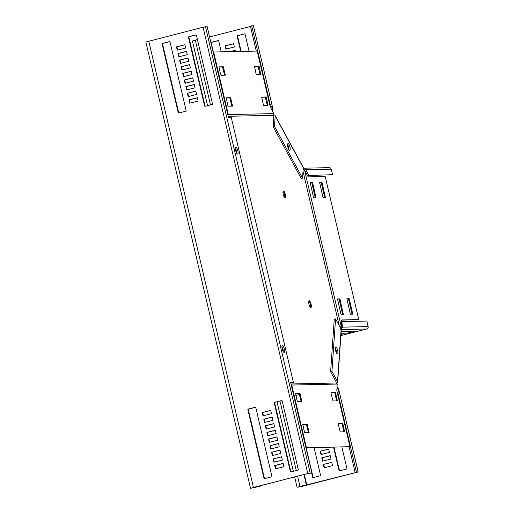 <?xml version="1.0" encoding="UTF-8"?>
<svg xmlns="http://www.w3.org/2000/svg" width="514" height="514" viewBox="0 0 514 514"><rect width="100%" height="100%" fill="white"/><g stroke="black" fill="none" stroke-linecap="round" stroke-linejoin="round"><path stroke-width="0.77" d="M288.605 147.287A3.527 1.015 75.7 0 0 287.577 144.601A3.527 1.015 -104.3 0 1 287.731 144.871A3.527 1.015 -104.3 0 1 288.868 149.683A3.527 1.015 75.7 0 0 288.605 147.287M284.698 197.717A3.527 1.015 75.7 0 0 284.544 194.665A3.527 1.015 75.7 0 0 283.105 191.459M285.334 194.465A3.527 1.015 75.7 0 0 283.426 191.073A3.527 1.015 75.7 0 0 283.253 194.51A3.527 1.015 75.7 0 0 285.167 197.903A3.527 1.015 75.7 0 0 285.334 194.465M281.968 346.642A3.527 1.015 -104.3 0 1 283.015 349.321M335.282 348.01A3.527 1.015 -104.3 0 1 336.317 350.696A3.527 1.015 -104.3 0 1 336.58 353.092A3.527 1.015 -104.3 0 0 335.282 348.01M308.824 301.133A3.527 1.015 -104.3 0 1 310.27 304.339A3.527 1.015 -104.3 0 1 310.424 307.391M308.978 304.185A3.527 1.015 -104.3 0 1 309.145 300.741A3.527 1.015 -104.3 0 1 311.06 304.14A3.527 1.015 -104.3 0 1 310.886 307.578A3.527 1.015 -104.3 0 1 308.978 304.185M341.206 326.339L304.673 170.577L308.175 176.887L325.201 176.514L358.759 319.573L341.733 319.939L341.322 325.805L340.287 327.604M303.176 169.337L304.673 170.577M303.035 171.361L339.221 325.632M330.611 371.725L331.935 371.384L335.565 318.898L334.248 319.239L330.611 371.725L336.188 382.005L336.098 383.007L290.988 383.984M273.146 126.72L301.243 178.519L302.56 178.178L274.47 126.386L273.146 126.72L273.872 116.305L273.313 115.316L228.197 116.292M236.736 153.352A3.527 1.015 75.7 0 0 236.485 150.949M341.72 320.126L358.759 319.573M346.828 298.923L348.338 298.885L348.633 299.437L352.045 314.17M337.415 299.122L338.925 299.09L339.221 299.643L342.632 314.369M310.083 182.579L311.593 182.547L311.889 183.093L315.3 197.826M319.496 182.374L320.999 182.341L321.301 182.894L324.713 197.62M352.758 314.15L350.535 314.202L350.24 313.649L346.899 298.737L349.128 298.685L349.424 299.232L352.758 314.15M343.346 314.356L341.123 314.401L340.827 313.855L337.499 298.936L339.715 298.891L340.017 299.437L343.346 314.356M310.16 182.393L312.383 182.348L312.679 182.894L316.02 197.813L313.791 197.858L313.495 197.312L310.141 182.399M319.573 182.187L321.796 182.142L322.092 182.688L325.433 197.607L323.203 197.652L322.908 197.106L319.554 182.194M291.149 384.671L291.74 385.05L337.203 384.061L336.098 383.007M305.946 447.752L349.95 446.685L336.824 390.73L337.203 384.061M306.421 447.63L291.74 385.05M335.681 393.037L337.357 400.881L332.982 400.978L330.971 393.139L331.01 392.58L335.379 392.49L335.681 393.037L334.884 393.236L336.638 400.901M297.221 401.196L295.537 393.351L299.919 393.255L301.898 401.652L297.516 401.749L297.221 401.196M304.474 432.133L302.791 424.288L307.173 424.191L309.152 432.582L304.77 432.679L304.474 432.133M342.934 423.966L344.605 431.818L340.236 431.908L338.225 424.069L338.257 423.517L342.632 423.42L342.934 423.966L342.144 424.172L343.898 431.831M305.958 447.829L349.95 446.685M330.926 392.767L334.588 392.69L334.884 393.236M295.466 393.538L299.129 393.461L301.178 401.665M302.72 424.468L306.383 424.391L308.432 432.602M338.186 423.703L341.842 423.62L342.144 424.172M227.946 115.22L228.306 114.596L273.769 113.607L273.313 115.316M273.769 113.607L270.287 107.028L257.161 51.066L213.631 52.01L228.306 114.596M213.149 52.132L213.631 52.01M218.893 67.071L222.556 66.993L224.605 75.198M226.147 98.001L229.809 97.923L231.859 106.135M261.613 97.236L265.269 97.152L267.325 105.364M254.353 66.3L258.015 66.222L260.071 74.434M220.647 74.729L218.964 66.884L223.346 66.788L225.325 75.185L220.943 75.282L220.647 74.729M227.901 105.666L226.218 97.814L230.6 97.718L232.579 106.115L228.197 106.212L227.901 105.666M266.361 97.499L268.045 105.344L263.663 105.441L263.367 104.895L261.684 97.05L266.066 96.953L266.361 97.499L265.571 97.705M259.107 66.569L260.791 74.414L256.409 74.511L256.107 73.965L254.43 66.12L258.805 66.023L259.107 66.569L258.317 66.769M288.714 149.413A3.527 1.015 -104.3 0 1 287.622 145.79A3.527 1.015 -104.3 0 1 288.013 143.56A3.527 1.015 -104.3 0 1 289.054 144.537A3.527 1.015 -104.3 0 1 290.14 148.16A3.527 1.015 -104.3 0 1 289.755 150.39A3.527 1.015 -104.3 0 1 288.714 149.413M302.926 168.271L305.721 169.723L304.404 170.057L303.433 169.633M303.254 168.219L329.333 167.648A1.992 1.902 -91.2 0 1 331.222 169.17L332.519 174.689L307.449 175.544L332.519 174.689M331.222 169.17L305.721 169.723L308.696 175.21M304.404 170.057L304.718 170.635M302.56 178.178L303.286 167.763A1.992 1.253 -28.5 0 0 303.189 167.288L275.093 115.489A1.992 1.253 -28.5 0 0 273.435 115.059A2.274 1.638 4 0 1 273.358 115.078M274.47 126.386L275.189 115.965A1.992 1.253 -28.5 0 0 275.093 115.489M250.504 26.477L209.583 36.918M235.431 51.541L235.142 50.301L229.809 51.663M225.922 49.138L234.365 46.986L233.587 43.671L225.145 45.823L225.922 49.138M221.251 51.843L218.713 41.024A0.565 0.546 -91.2 0 0 218.058 40.606L211.196 42.36A0.565 0.546 -91.2 0 0 210.907 42.553M249.059 51.246L245.082 34.303A0.565 0.546 -91.2 0 0 244.426 33.885L237.571 35.633A0.565 0.546 -91.2 0 0 237.172 36.321L240.713 51.426M218.366 40.625L211.62 42.347A0.565 0.546 -91.2 0 0 211.222 43.035L213.342 52.081M235.161 50.391L230.227 51.651M233.607 43.767L225.569 45.817L226.321 49.036M244.741 33.898L237.988 35.62A0.565 0.546 -91.2 0 0 237.59 36.308L241.137 51.413M207.579 105.666L192.416 41.011L197.408 39.533M271.745 109.848L273.062 109.514L270.088 104.027L269.606 104.149M272.189 111.602L273.062 109.514L253.402 25.7L273.062 109.514M256.274 51.085L250.408 26.073L253.402 25.7M270.088 104.027L251.725 25.739M225.569 45.817L225.145 45.823M335.289 347.978A3.527 1.015 -104.3 0 1 335.719 346.969A3.527 1.015 -104.3 0 1 337.21 348.948A3.527 1.015 -104.3 0 1 337.897 352.79A3.527 1.015 -104.3 0 1 337.46 353.799A3.527 1.015 -104.3 0 1 335.976 351.82A3.527 1.015 -104.3 0 1 335.289 347.978M349.109 446.891L355.078 472.334L356.78 472.302L298.467 486.951L306.723 484.702L304.32 474.467M321.012 447.501L319.451 447.9L319.367 447.533M320.228 451.215L328.671 449.063L329.448 452.371L321.006 454.524L320.228 451.215L328.69 449.152M321.783 457.839L330.226 455.687L331.003 459.002L322.561 461.154L321.783 457.839L330.245 455.783M323.338 464.47L331.781 462.317L332.558 465.633L324.116 467.785L323.338 464.47L331.8 462.407M314.086 447.649L320.53 475.135A0.565 0.546 88.8 0 1 320.132 475.823L313.277 477.57A0.565 0.546 88.8 0 1 312.621 477.153L311.651 473.034M341.894 447.045L346.905 468.408A0.565 0.546 88.8 0 1 346.507 469.096L339.651 470.843A0.565 0.546 88.8 0 1 338.989 470.426L333.547 447.231M337.011 388.038L337.1 388.481L338.418 388.147L338.032 393.705L356.395 472L358.168 471.974L302.495 486.276L297.079 487.272L306.723 484.702M313.386 477.545A0.565 0.546 88.8 0 1 313.039 477.146L306.164 447.822M322.959 461.052L322.207 457.833M321.404 454.427L320.652 451.202M324.514 467.682L323.762 464.457M339.754 470.818A0.565 0.546 88.8 0 1 339.413 470.419L333.971 447.219M277.04 401.813L293.34 471.319M303.922 474.57L306.299 484.715M336.773 386.971L338.418 388.147L358.072 471.961M358.168 471.974L338.418 388.147M356.395 472L355.078 472.334M338.032 393.705L337.55 393.827M337.1 388.481L336.914 391.109M331.935 371.384L337.512 381.671A1.992 1.433 4 0 1 337.647 382.275A1.992 1.433 4 0 1 336.522 383.463M335.565 318.898L341.142 329.185A1.992 1.433 4 0 1 341.283 329.789L337.647 382.275M336.188 382.005A0.565 0.411 4 0 1 336.169 382.345M350.734 331.222L348.601 331.723L341.142 331.89M340.429 328.17L342.645 327.142L343.031 321.578L366.848 321.064L368.146 326.583A1.992 1.902 88.8 0 1 366.752 328.992L340.885 335.591M340.962 334.473L342.067 334.421L340.943 334.71M341.167 331.427L356.864 331.093L348.922 333.104L341.045 333.278M340.756 329.551L342.645 327.142L368.146 326.583M343.031 321.578L341.707 321.918L341.322 327.476M283.265 351.672A3.527 1.015 75.7 0 0 283.002 349.282A3.527 1.015 75.7 0 0 281.974 346.597M282.237 348.987A3.527 1.015 75.7 0 0 284.152 352.386A3.527 1.015 75.7 0 0 284.319 348.942A3.527 1.015 75.7 0 0 282.411 345.549A3.527 1.015 75.7 0 0 282.237 348.987M235.463 148.302A3.527 1.015 -104.3 0 1 236.491 150.987A3.527 1.015 -104.3 0 1 236.761 153.384M237.815 150.653A3.527 1.015 -104.3 0 1 237.641 154.091A3.527 1.015 -104.3 0 1 235.727 150.698A3.527 1.015 -104.3 0 1 235.9 147.261A3.527 1.015 -104.3 0 1 237.815 150.653M290.686 382.699L293.385 382.332L231.204 117.211L228.428 117.269L207.181 26.689L203.069 27.21L145.854 42.007L250.53 488.3L262.268 485.685L262.166 485.222M293.385 382.332L290.616 382.397L311.857 472.976L308.162 473.49L253.839 487.343L251.911 487.972L255.522 487.311L261.851 485.691L261.767 485.325M188.548 96.471L187.79 93.252L195.828 91.203M186.993 89.847L186.235 86.622L194.279 84.572M185.438 83.217L184.68 79.998L192.724 77.948M183.883 76.586L183.125 73.367L191.169 71.317M178.968 112.964A0.565 0.546 88.8 0 1 178.628 112.566L162.559 44.075A0.565 0.546 88.8 0 1 162.957 43.388L169.71 41.666M179.219 56.707L178.461 53.482L186.505 51.432M180.774 63.331L180.016 60.112L188.06 58.063M182.329 69.962L181.571 66.736L189.615 64.687M190.103 103.102L189.345 99.883L197.382 97.827M205.337 106.237A0.565 0.546 88.8 0 1 204.996 105.839L188.934 37.349A0.565 0.546 88.8 0 1 189.332 36.661L196.078 34.939M177.664 50.076L176.906 46.858L184.95 44.802M272.266 417.085L264.228 419.135L264.98 422.354M273.821 423.709L265.783 425.759L266.535 428.984M275.375 430.34L267.338 432.39L268.09 435.609M276.93 436.964L268.886 439.02L269.644 442.239M255.471 407.319L248.725 409.041A0.565 0.546 -91.2 0 0 248.326 409.722L264.389 478.213A0.565 0.546 -91.2 0 0 264.729 478.618M281.595 456.85L273.551 458.899L274.309 462.125M280.04 450.225L271.996 452.275L272.754 455.494M278.485 443.595L270.441 445.644L271.199 448.87M270.711 410.455L262.673 412.504L263.425 415.73M281.845 400.592L275.093 402.314A0.565 0.546 -91.2 0 0 274.694 403.002L290.757 471.492A0.565 0.546 -91.2 0 0 291.104 471.891M283.15 463.48L275.106 465.53L275.864 468.749M311.857 472.976L307.745 473.497L250.53 488.3M195.808 91.106L196.586 94.422L188.15 96.574L187.372 93.259L195.808 91.106M194.253 84.482L195.031 87.798L186.595 89.95L185.817 86.635L194.253 84.482M192.699 77.852L193.476 81.167L185.04 83.319L184.263 80.004L192.699 77.852M191.144 71.228L191.921 74.536L183.485 76.689L182.708 73.373L191.144 71.228M170.05 42.064L186.119 110.555A0.565 0.546 88.8 0 1 185.721 111.242L178.866 112.99A0.565 0.546 88.8 0 1 178.204 112.572L162.141 44.082A0.565 0.546 88.8 0 1 162.54 43.394L169.395 41.647A0.565 0.546 88.8 0 1 170.05 42.064M186.479 51.342L187.257 54.651L178.821 56.803L178.043 53.495L186.479 51.342M188.034 57.966L188.811 61.282L180.375 63.434L179.598 60.119L188.034 57.966M189.589 64.597L190.366 67.912L181.93 70.065L181.153 66.749L189.589 64.597M197.363 97.737L198.141 101.052L189.705 103.205L188.927 99.889L197.363 97.737M204.578 105.852L188.509 37.361A0.565 0.546 88.8 0 1 188.908 36.674L195.763 34.92A0.565 0.546 88.8 0 1 196.425 35.337L212.488 103.828A0.565 0.546 88.8 0 1 212.089 104.515L205.234 106.269A0.565 0.546 88.8 0 1 204.578 105.852L204.996 105.839M184.924 44.712L185.702 48.027L177.266 50.179L176.488 46.864L184.924 44.712M273.024 420.304L272.247 416.989L263.804 419.141L264.582 422.457L273.024 420.304M274.579 426.935L273.801 423.62L265.359 425.772L266.136 429.087L274.579 426.935M276.127 433.559L275.35 430.244L266.914 432.396L267.691 435.711L276.127 433.559M277.682 440.19L276.905 436.874L268.469 439.027L269.246 442.342L277.682 440.19M271.88 476.208L255.818 407.718A0.565 0.546 -91.2 0 0 255.156 407.3L248.301 409.048A0.565 0.546 -91.2 0 0 247.902 409.735L263.971 478.226A0.565 0.546 -91.2 0 0 264.626 478.643L271.482 476.896A0.565 0.546 -91.2 0 0 271.88 476.208M282.347 460.075L281.569 456.76L273.133 458.912L273.911 462.227L282.347 460.075M280.792 453.444L280.014 450.129L271.578 452.281L272.356 455.597L280.792 453.444M279.237 446.814L278.459 443.505L270.023 445.657L270.801 448.966L279.237 446.814M271.469 413.674L270.692 410.365L262.249 412.517L263.027 415.826L271.469 413.674M274.277 403.008L290.339 471.499A0.565 0.546 -91.2 0 0 290.995 471.916L297.85 470.169A0.565 0.546 -91.2 0 0 298.248 469.481L282.186 400.991A0.565 0.546 -91.2 0 0 281.531 400.573L274.675 402.321A0.565 0.546 -91.2 0 0 274.277 403.008L274.694 403.002M283.901 466.699L283.124 463.384L274.688 465.536L275.465 468.852L283.901 466.699M262.268 485.685L261.851 485.691M176.488 46.864L176.906 46.858M188.927 99.889L189.345 99.883M181.153 66.749L181.571 66.736M179.598 60.119L180.016 60.112M178.043 53.495L178.461 53.482M182.708 73.373L183.125 73.367M184.263 80.004L184.68 79.998M185.817 86.635L186.235 86.622M187.372 93.259L187.79 93.252M274.688 465.536L275.106 465.53M262.249 412.517L262.673 412.504M270.023 445.657L270.441 445.644M271.578 452.281L271.996 452.275M273.133 458.912L273.551 458.899M268.469 439.027L268.886 439.02M266.914 432.396L267.338 432.39M265.359 425.772L265.783 425.759M263.804 419.141L264.228 419.135M321.796 182.142L320.999 182.341M322.092 182.688L321.301 182.894M325.458 197.048L324.668 197.254M312.383 182.348L311.593 182.547M312.679 182.894L311.889 183.093M316.046 197.254L315.255 197.46M343.384 313.797L342.594 314.003M340.017 299.437L339.221 299.643M339.715 298.891L338.925 299.09M352.797 313.598L352.006 313.797M349.424 299.232L348.633 299.437M349.128 298.685L348.338 298.885M260.816 73.862L260.026 74.061M258.805 66.023L258.015 66.222M268.07 104.792L267.28 104.991M266.066 96.953L265.269 97.152M232.611 105.563L231.814 105.762M230.895 98.27L230.105 98.47M230.6 97.718L229.809 97.923M225.35 74.626L224.56 74.832M223.641 67.34L222.851 67.54M223.346 66.788L222.556 66.993M344.643 431.259L343.853 431.458M342.632 423.42L341.842 423.62M309.177 432.03L308.387 432.229M307.468 424.737L306.678 424.937M307.173 424.191L306.383 424.391M301.924 401.1L301.133 401.299M300.215 393.808L299.424 394.007M299.919 393.255L299.129 393.461M337.39 400.329L336.599 400.528M335.379 392.49L334.588 392.69M303.247 169.652L303.62 169.646M275.189 115.965L303.286 167.763M210.515 104.92L195.301 40.066M211.62 42.347L211.196 42.36M237.988 35.62L237.571 35.633M237.59 36.308L237.172 36.321M273.435 115.059L273.409 115.483M299.533 394.463L295.858 395.401M301.988 485.91L302.071 486.283M336.921 389.381L337.011 389.766M279.976 401.068L296.276 470.567M297.593 476.182L299.97 486.328M313.039 477.146L312.621 477.153M339.413 470.419L338.989 470.426M341.142 329.185L337.512 381.671M297.837 393.486L295.55 394.071M341.27 329.545L366.752 328.992M349.623 332.969L349.295 331.588M348.922 333.104L348.601 331.723M255.522 487.311L255.432 486.938M310.18 473.015L205.504 26.722M307.745 473.497L203.069 27.21M253.421 487.356L148.745 41.062M188.509 37.361L188.934 37.349M188.908 36.674L189.332 36.661M162.54 43.394L162.957 43.388M162.141 44.082L162.559 44.075M178.204 112.572L178.628 112.566M290.339 471.499L290.757 471.492M274.675 402.321L275.093 402.314M263.971 478.226L264.389 478.213M247.902 409.735L248.326 409.722M248.301 409.048L248.725 409.041M297.079 487.272L294.657 476.934"/></g></svg>
